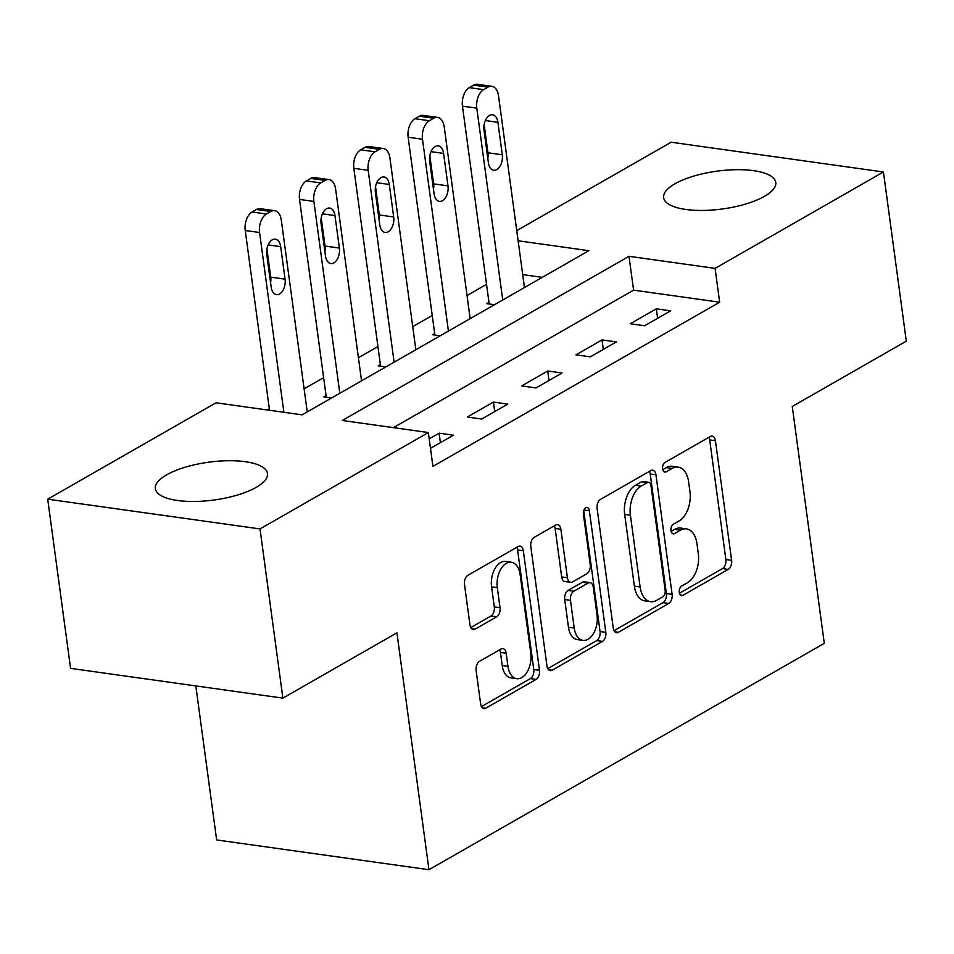 <?xml version="1.0" encoding="UTF-8"?>
<svg xmlns="http://www.w3.org/2000/svg" width="954" height="954" viewBox="0 0 954 954"><rect width="100%" height="100%" fill="white"/><g stroke="black" fill="none" stroke-linecap="round" stroke-linejoin="round"><path stroke-width="1.43" d="M679.32 592.386A4.985 3.005 98 0 0 681.609 595.618A4.985 3.005 98 0 0 682.933 595.332L728.236 569.395A7.119 4.281 98 0 0 731.611 560.308L715.44 440.736A7.119 4.281 98 0 0 712.161 436.121A7.119 4.281 98 0 0 710.277 436.527L664.962 462.475A4.985 3.005 98 0 0 662.613 468.831A4.985 3.005 98 0 0 664.902 472.063A4.985 3.005 98 0 0 666.226 471.777L672.093 468.414A22.789 13.714 98 0 1 678.127 467.102A22.789 13.714 98 0 1 688.609 481.853L689.957 491.823A22.789 13.714 98 0 1 679.188 520.896L673.321 524.247A4.985 3.005 98 0 0 670.96 530.615A4.985 3.005 98 0 0 673.262 533.835A4.985 3.005 98 0 0 674.573 533.548L680.44 530.197A22.789 13.714 98 0 1 686.475 528.886A22.789 13.714 98 0 1 696.957 543.637L698.304 553.606A22.789 13.714 98 0 1 687.536 582.679L681.669 586.03A4.985 3.005 98 0 0 679.32 592.386M166.664 474.83A56.596 19.104 172.3 0 1 228.078 460.722A56.596 19.104 172.3 0 1 267.502 473.518A56.596 19.104 172.3 0 1 256.173 487.363A56.596 19.104 172.3 0 1 194.759 501.47A56.596 19.104 172.3 0 1 155.335 488.675A56.596 19.104 172.3 0 1 166.664 474.83M674.943 183.8A56.596 19.104 172.3 0 1 736.357 169.693A56.596 19.104 172.3 0 1 775.781 182.488A56.596 19.104 172.3 0 1 764.464 196.333A56.596 19.104 172.3 0 1 703.05 210.44A56.596 19.104 172.3 0 1 663.626 197.645A56.596 19.104 172.3 0 1 674.943 183.8M479.48 661.361A7.119 4.281 98 0 0 476.118 670.447L480.649 703.992A7.119 4.281 98 0 0 483.928 708.607A7.119 4.281 98 0 0 485.813 708.19L536.136 679.379A7.119 4.281 98 0 0 539.499 670.304L523.329 550.72A7.119 4.281 98 0 0 520.061 546.117A7.119 4.281 98 0 0 518.165 546.523L467.854 575.334A7.119 4.281 98 0 0 464.491 584.42L469.964 624.942A7.119 4.281 98 0 0 473.244 629.557A7.119 4.281 98 0 0 475.128 629.139L496.664 616.809A7.119 4.281 98 0 0 500.027 607.722L497.308 587.628A19.044 11.46 98 0 1 511.356 562.24A19.044 11.46 98 0 1 520.121 574.57L530.77 653.287A19.044 11.46 98 0 1 516.722 678.688A19.044 11.46 98 0 1 507.957 666.357L506.18 653.228A7.119 4.281 98 0 0 502.901 648.625A7.119 4.281 98 0 0 501.017 649.03L479.48 661.361M516.758 230.618L671.115 142.229L883.428 171.982L906.3 341.174L792.261 406.476L824.292 643.342L428.954 869.702L396.924 632.824L282.885 698.125L260.013 528.921L47.7 499.18L216.045 402.791L302.12 414.847L588.845 250.687L518.129 240.778M883.428 171.982L715.083 268.372L629.008 256.304L342.283 420.476L428.358 432.544L260.013 528.921M428.358 432.544L432.925 466.375L719.662 302.203L715.083 268.372M613.267 628.054A7.119 4.281 98 0 0 616.546 632.669A7.119 4.281 98 0 0 618.43 632.264L668.754 603.453A7.119 4.281 98 0 0 672.117 594.366L655.947 474.794A7.119 4.281 98 0 0 652.679 470.179A7.119 4.281 98 0 0 650.783 470.584L600.471 499.395A7.119 4.281 98 0 0 597.109 508.482L613.267 628.054M602.439 641.422L552.127 670.233A7.119 4.281 98 0 1 550.243 670.638A7.119 4.281 98 0 1 546.964 666.023L530.794 546.451A7.119 4.281 98 0 1 534.157 537.364L555.693 525.034A7.119 4.281 98 0 1 557.577 524.628A7.119 4.281 98 0 1 560.857 529.243L567.415 577.73A7.119 4.281 98 0 0 570.695 582.345A7.119 4.281 98 0 0 572.579 581.928L586.865 573.759A7.119 4.281 98 0 0 590.228 564.673L583.407 514.182A4.985 3.005 98 0 1 587.08 507.54A4.985 3.005 98 0 1 589.369 510.76L605.814 632.335A7.119 4.281 98 0 1 602.439 641.422L596.703 640.611L547.763 668.635M719.662 302.203L633.587 290.147L393.442 427.642M656.328 308.822L630.272 323.74L644.618 325.755L670.674 310.825L656.328 308.822L657.616 318.302M602.034 339.91L575.966 354.828L590.311 356.844L616.379 341.914L602.034 339.91L603.31 349.402M547.727 370.999L521.659 385.929L536.005 387.932L562.073 373.014L547.727 370.999L549.003 380.491M493.421 402.099L467.353 417.017L481.698 419.033L507.766 404.102L493.421 402.099L494.709 411.579M430.492 448.344L453.46 435.203L439.114 433.188L429.205 438.864M486.552 284.364L467.031 295.549M432.245 315.464L412.724 326.638M377.939 346.552L358.418 357.726M323.633 377.653L304.111 388.827M269.326 408.741L267.203 409.958M542.254 277.352L522.709 274.609M488.985 302.394L486.814 303.646L494.47 304.72M434.678 333.495L432.508 334.735L440.164 335.808M380.372 364.583L378.201 365.823L385.857 366.896M326.077 395.671L323.895 396.924L331.563 397.997M195.82 685.926L216.641 839.949L428.954 869.702M282.885 698.125L70.572 668.372L47.7 499.18M633.587 290.147L629.008 256.304M439.114 433.188L440.402 442.68M686.475 528.886L680.739 528.075A22.789 13.714 98 0 0 674.705 529.387L680.44 530.197M671.127 531.438L674.705 529.387M678.127 467.102L672.391 466.303A22.789 13.714 98 0 0 666.345 467.615L672.093 468.414M662.78 469.654L666.345 467.615M679.486 593.221L722.5 568.584A7.119 4.281 98 0 0 725.863 559.497L709.704 439.925A7.119 4.281 98 0 0 708.905 437.314M614.066 630.666L663.018 602.642A7.119 4.281 98 0 0 666.381 593.567L650.211 473.983A7.119 4.281 98 0 0 649.412 471.371M662.803 596.834A4.985 3.005 98 0 0 665.165 590.478L650.974 485.514A4.985 3.005 98 0 0 648.672 482.283A4.985 3.005 98 0 0 647.361 482.581L641.171 486.111A22.789 13.714 98 0 0 630.403 515.184L640.098 586.937A22.789 13.714 98 0 0 650.58 601.688A22.789 13.714 98 0 0 656.626 600.376L662.803 596.834M648.672 482.283L642.936 481.484A4.985 3.005 98 0 0 641.613 481.77L647.361 482.581M650.58 601.688L644.844 600.877A22.789 13.714 98 0 1 634.362 586.126L624.667 514.385A22.789 13.714 98 0 1 635.436 485.312L641.613 481.77M570.695 582.345L564.959 581.535A7.119 4.281 98 0 1 561.679 576.931L555.121 528.433A7.119 4.281 98 0 0 554.322 525.821M583.729 510.676L600.066 631.524L605.814 632.335M574.225 628.054A19.044 11.46 98 0 0 582.977 640.384A19.044 11.46 98 0 0 597.037 614.996L593.281 587.259A7.119 4.281 98 0 0 590.001 582.644A7.119 4.281 98 0 0 588.117 583.049L573.831 591.23A7.119 4.281 98 0 0 570.468 600.316L574.225 628.054L568.477 627.255A19.044 11.46 98 0 0 577.242 639.585L582.977 640.384M590.001 582.644L584.265 581.845A7.119 4.281 98 0 0 582.381 582.25L588.117 583.049M568.477 627.255L564.732 599.517A7.119 4.281 98 0 1 568.095 590.431L582.381 582.25M596.703 640.611A7.119 4.281 98 0 0 600.066 631.524M516.722 678.688L510.974 677.877A19.044 11.46 98 0 1 502.221 665.546L500.445 652.429A7.119 4.281 98 0 0 499.646 649.817M511.356 562.24L505.62 561.429A19.044 11.46 98 0 0 491.572 586.829L497.308 587.628M470.763 627.553L490.928 616.01A7.119 4.281 98 0 0 494.291 606.923L491.572 586.829M481.448 706.604L530.4 678.58A7.119 4.281 98 0 0 533.763 669.493L517.593 549.921A7.119 4.281 98 0 0 516.794 547.31M502.734 299.985L476.797 108.136A14.513 8.729 98 0 1 483.654 89.628L487.995 87.148A14.513 8.729 98 0 1 491.835 86.313A14.513 8.729 98 0 1 498.513 95.698L524.45 287.548M489.199 303.98L462.451 106.132A14.513 8.729 -82 0 1 469.308 87.625L473.649 85.133A14.513 8.729 -82 0 1 477.501 84.298L491.835 86.313M487.804 158.424A11.603 6.988 98 0 0 487.947 152.783L484.143 124.628M484 130.269L488.388 162.752A11.603 6.988 98 0 0 493.731 170.265A11.603 6.988 98 0 0 502.293 154.786L497.905 122.303A11.603 6.988 98 0 0 492.562 114.79A11.603 6.988 98 0 0 484 130.269M448.428 331.074L422.491 139.236A14.513 8.729 98 0 1 429.348 120.729L433.688 118.236A14.513 8.729 98 0 1 437.54 117.402A14.513 8.729 98 0 1 444.206 126.799L470.155 318.636M434.893 335.069L408.145 137.221A14.513 8.729 -82 0 1 415.002 118.713L419.343 116.221A14.513 8.729 -82 0 1 423.194 115.386L437.54 117.402M433.498 189.512A11.603 6.988 98 0 0 433.641 183.872L429.837 155.717M429.694 161.357L434.082 193.841A11.603 6.988 98 0 0 439.424 201.366A11.603 6.988 98 0 0 447.986 185.887L443.598 153.403A11.603 6.988 98 0 0 438.256 145.879A11.603 6.988 98 0 0 429.694 161.357M394.121 362.174L368.184 170.325A14.513 8.729 98 0 1 375.041 151.817L379.394 149.325A14.513 8.729 98 0 1 383.234 148.49A14.513 8.729 98 0 1 389.912 157.887L415.849 349.736M380.586 366.157L353.839 168.321A14.513 8.729 -82 0 1 360.695 149.802L365.048 147.321A14.513 8.729 -82 0 1 368.888 146.487L383.234 148.49M379.191 220.612A11.603 6.988 98 0 0 379.334 214.972L375.53 186.817M375.387 192.458L379.787 224.941A11.603 6.988 98 0 0 385.118 232.454A11.603 6.988 98 0 0 393.68 216.975L389.292 184.492A11.603 6.988 98 0 0 383.949 176.979A11.603 6.988 98 0 0 375.387 192.458M339.815 393.263L313.878 201.425A14.513 8.729 98 0 1 320.735 182.906L325.087 180.425A14.513 8.729 98 0 1 328.927 179.59A14.513 8.729 98 0 1 335.605 188.987L361.542 380.825M326.28 397.258L299.532 199.41A14.513 8.729 -82 0 1 306.389 180.902L310.742 178.41A14.513 8.729 -82 0 1 314.582 177.575L328.927 179.59M324.897 251.701A11.603 6.988 98 0 0 325.04 246.06L321.224 217.906M321.081 223.546L325.481 256.03A11.603 6.988 98 0 0 330.823 263.542A11.603 6.988 98 0 0 339.385 248.076L334.985 215.58A11.603 6.988 98 0 0 329.643 208.067A11.603 6.988 98 0 0 321.081 223.546M283.887 412.295L259.571 232.514A14.513 8.729 98 0 1 266.44 214.006L270.781 211.514A14.513 8.729 98 0 1 274.621 210.679A14.513 8.729 98 0 1 281.299 220.076L307.236 411.913M269.541 410.292L245.238 230.498A14.513 8.729 -82 0 1 252.094 211.991L256.435 209.498A14.513 8.729 -82 0 1 260.275 208.676L274.621 210.679M270.59 282.789A11.603 6.988 98 0 0 270.733 277.149L266.929 248.994M266.786 254.635L271.174 287.118A11.603 6.988 98 0 0 276.517 294.643A11.603 6.988 98 0 0 285.079 279.164L280.679 246.681A11.603 6.988 98 0 0 275.348 239.156A11.603 6.988 98 0 0 266.786 254.635M680.417 594.986L682.933 595.332M663.71 471.419L666.226 471.777M672.069 533.203L674.573 533.548M709.704 439.925L715.44 440.736M725.863 559.497L731.611 560.308M722.5 568.584L728.236 569.395M650.211 473.983L655.947 474.794M666.381 593.567L672.117 594.366M663.018 602.642L668.754 603.453M614.841 631.763L618.43 632.264M635.436 485.312L641.171 486.111M624.667 514.385L630.403 515.184M634.362 586.126L640.098 586.937M548.538 669.72L552.127 670.233M555.121 528.433L560.857 529.243M561.679 576.931L567.415 577.73M583.991 510.008L589.369 510.76M568.095 590.431L573.831 591.23M564.732 599.517L570.468 600.316M500.445 652.429L506.18 653.228M502.221 665.546L507.957 666.357M494.291 606.923L500.027 607.722M490.928 616.01L496.664 616.809M471.538 628.638L475.128 629.139M517.593 549.921L523.329 550.72M533.763 669.493L539.499 670.304M530.4 678.58L536.136 679.379M482.223 707.689L485.813 708.19M476.797 108.136L462.451 106.132M487.995 87.148L473.649 85.133M483.654 89.628L469.308 87.625M485.359 120.55L497.905 122.303M487.947 152.783L502.293 154.786M422.491 139.236L408.145 137.221M433.688 118.236L419.343 116.221M429.348 120.729L415.002 118.713M431.053 151.638L443.598 153.403M433.641 183.872L447.986 185.887M368.184 170.325L353.839 168.321M379.394 149.325L365.048 147.321M375.041 151.817L360.695 149.802M376.747 182.739L389.292 184.492M379.334 214.972L393.68 216.975M313.878 201.425L299.532 199.41M325.087 180.425L310.742 178.41M320.735 182.906L306.389 180.902M322.452 213.827L334.985 215.58M325.04 246.06L339.385 248.076M259.571 232.514L245.238 230.498M270.781 211.514L256.435 209.498M266.44 214.006L252.094 211.991M268.146 244.916L280.679 246.681M270.733 277.149L285.079 279.164"/></g></svg>
